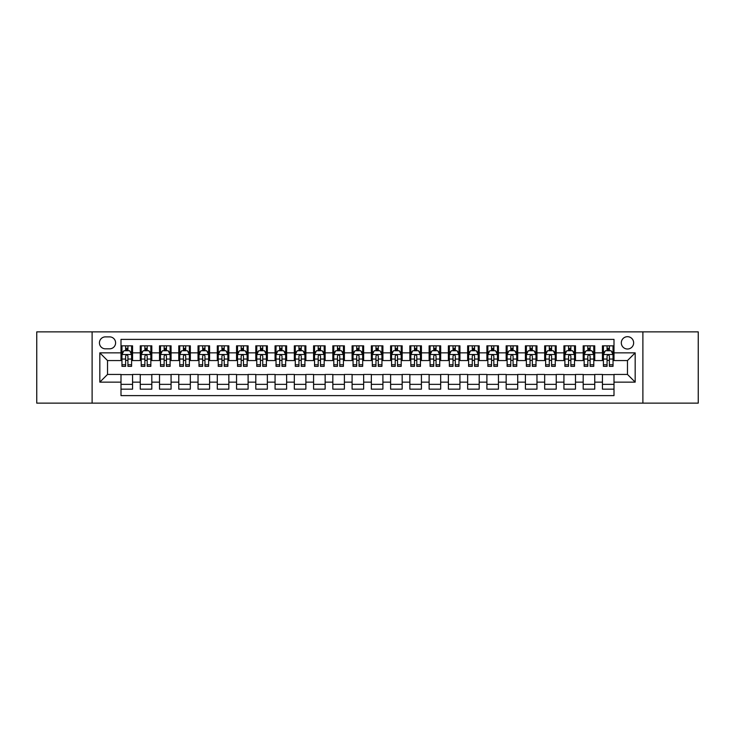 <?xml version="1.0" encoding="UTF-8"?>
<svg xmlns="http://www.w3.org/2000/svg" width="735" height="735" viewBox="0 0 735 735"><rect width="100%" height="100%" fill="white"/><g stroke="black" fill="none" stroke-linecap="round" stroke-linejoin="round"><path stroke-width="1.1" d="M627.479 336.685A6.165 6.165 0 0 0 621.314 342.85A6.165 6.165 0 0 0 627.479 349.015A6.165 6.165 0 0 0 633.643 342.85A6.165 6.165 0 0 0 627.479 336.685M642.886 403.129L698.25 403.129L698.25 331.871L642.886 331.871L642.886 403.129L92.114 403.129L92.114 331.871L36.75 331.871L36.75 403.129L92.114 403.129M614.001 345.836L602.443 345.836L602.443 352.864L594.744 352.864L594.744 360.563L602.443 360.563L602.443 352.864M594.744 352.864L594.744 345.836L583.186 345.836L583.186 352.864L575.487 352.864L575.487 360.563L583.186 360.563L583.186 352.864M575.487 352.864L575.487 345.836L563.929 345.836L563.929 352.864L556.22 352.864L556.22 360.563L563.929 360.563L563.929 352.864M556.22 352.864L556.22 345.836L544.672 345.836L544.672 352.864L536.963 352.864L536.963 360.563L544.672 360.563L544.672 352.864M536.963 352.864L536.963 345.836L525.415 345.836L525.415 352.864L517.706 352.864L517.706 360.563L525.415 360.563L525.415 352.864M517.706 352.864L517.706 345.836L506.158 345.836L506.158 352.864L498.449 352.864L498.449 360.563L506.158 360.563L506.158 352.864M498.449 352.864L498.449 345.836L486.901 345.836L486.901 352.864L479.192 352.864L479.192 360.563L486.901 360.563L486.901 352.864M479.192 352.864L479.192 345.836L467.644 345.836L467.644 352.864L459.935 352.864L459.935 360.563L467.644 360.563L467.644 352.864M459.935 352.864L459.935 345.836L448.378 345.836L448.378 352.864L440.678 352.864L440.678 360.563L448.378 360.563L448.378 352.864M440.678 352.864L440.678 345.836L429.121 345.836L429.121 352.864L421.421 352.864L421.421 360.563L429.121 360.563L429.121 352.864M421.421 352.864L421.421 345.836L409.864 345.836L409.864 352.864L402.164 352.864L402.164 360.563L409.864 360.563L409.864 352.864M402.164 352.864L402.164 345.836L390.607 345.836L390.607 352.864L382.907 352.864L382.907 360.563L390.607 360.563L390.607 352.864M382.907 352.864L382.907 345.836L371.35 345.836L371.35 352.864L363.65 352.864L363.65 360.563L371.35 360.563L371.35 352.864M363.65 352.864L363.65 345.836L352.093 345.836L352.093 352.864L344.393 352.864L344.393 360.563L352.093 360.563L352.093 352.864M344.393 352.864L344.393 345.836L332.836 345.836L332.836 352.864L325.136 352.864L325.136 360.563L332.836 360.563L332.836 352.864M325.136 352.864L325.136 345.836L313.579 345.836L313.579 352.864L305.879 352.864L305.879 360.563L313.579 360.563L313.579 352.864M305.879 352.864L305.879 345.836L294.322 345.836L294.322 352.864L286.622 352.864L286.622 360.563L294.322 360.563L294.322 352.864M286.622 352.864L286.622 345.836L275.065 345.836L275.065 352.864L267.356 352.864L267.356 360.563L275.065 360.563L275.065 352.864M267.356 352.864L267.356 345.836L255.808 345.836L255.808 352.864L248.099 352.864L248.099 360.563L255.808 360.563L255.808 352.864M248.099 352.864L248.099 345.836L236.551 345.836L236.551 352.864L228.842 352.864L228.842 360.563L236.551 360.563L236.551 352.864M228.842 352.864L228.842 345.836L217.294 345.836L217.294 352.864L209.585 352.864L209.585 360.563L217.294 360.563L217.294 352.864M209.585 352.864L209.585 345.836L198.037 345.836L198.037 352.864L190.328 352.864L190.328 360.563L198.037 360.563L198.037 352.864M190.328 352.864L190.328 345.836L178.78 345.836L178.78 352.864L171.071 352.864L171.071 360.563L178.78 360.563L178.78 352.864M171.071 352.864L171.071 345.836L159.513 345.836L159.513 352.864L151.814 352.864L151.814 360.563L159.513 360.563L159.513 352.864M151.814 352.864L151.814 345.836L140.256 345.836L140.256 360.563L132.557 360.563L132.557 345.836L120.999 345.836M120.999 389.164L132.557 389.164L132.557 374.437L140.256 374.437L140.256 389.164L151.814 389.164L151.814 374.437L159.513 374.437L159.513 382.136L151.814 382.136M159.513 382.136L159.513 389.164L171.071 389.164L171.071 374.437L178.78 374.437L178.78 382.136L171.071 382.136M178.78 382.136L178.78 389.164L190.328 389.164L190.328 374.437L198.037 374.437L198.037 382.136L190.328 382.136M198.037 382.136L198.037 389.164L209.585 389.164L209.585 374.437L217.294 374.437L217.294 382.136L209.585 382.136M217.294 382.136L217.294 389.164L228.842 389.164L228.842 374.437L236.551 374.437L236.551 382.136L228.842 382.136M236.551 382.136L236.551 389.164L248.099 389.164L248.099 374.437L255.808 374.437L255.808 382.136L248.099 382.136M255.808 382.136L255.808 389.164L267.356 389.164L267.356 374.437L275.065 374.437L275.065 382.136L267.356 382.136M275.065 382.136L275.065 389.164L286.622 389.164L286.622 374.437L294.322 374.437L294.322 382.136L286.622 382.136M294.322 382.136L294.322 389.164L305.879 389.164L305.879 374.437L313.579 374.437L313.579 382.136L305.879 382.136M313.579 382.136L313.579 389.164L325.136 389.164L325.136 374.437L332.836 374.437L332.836 382.136L325.136 382.136M332.836 382.136L332.836 389.164L344.393 389.164L344.393 374.437L352.093 374.437L352.093 382.136L344.393 382.136M352.093 382.136L352.093 389.164L363.65 389.164L363.65 374.437L371.35 374.437L371.35 382.136L363.65 382.136M371.35 382.136L371.35 389.164L382.907 389.164L382.907 374.437L390.607 374.437L390.607 382.136L382.907 382.136M390.607 382.136L390.607 389.164L402.164 389.164L402.164 374.437L409.864 374.437L409.864 382.136L402.164 382.136M409.864 382.136L409.864 389.164L421.421 389.164L421.421 374.437L429.121 374.437L429.121 382.136L421.421 382.136M429.121 382.136L429.121 389.164L440.678 389.164L440.678 374.437L448.378 374.437L448.378 382.136L440.678 382.136M448.378 382.136L448.378 389.164L459.935 389.164L459.935 374.437L467.644 374.437L467.644 382.136L459.935 382.136M467.644 382.136L467.644 389.164L479.192 389.164L479.192 374.437L486.901 374.437L486.901 382.136L479.192 382.136M486.901 382.136L486.901 389.164L498.449 389.164L498.449 374.437L506.158 374.437L506.158 382.136L498.449 382.136M506.158 382.136L506.158 389.164L517.706 389.164L517.706 374.437L525.415 374.437L525.415 382.136L517.706 382.136M525.415 382.136L525.415 389.164L536.963 389.164L536.963 374.437L544.672 374.437L544.672 382.136L536.963 382.136M544.672 382.136L544.672 389.164L556.22 389.164L556.22 374.437L563.929 374.437L563.929 382.136L556.22 382.136M563.929 382.136L563.929 389.164L575.487 389.164L575.487 374.437L583.186 374.437L583.186 382.136L575.487 382.136M583.186 382.136L583.186 389.164L594.744 389.164L594.744 374.437L602.443 374.437L602.443 382.136L594.744 382.136M105.399 348.822L109.644 348.822A5.972 5.972 0 0 0 115.606 342.85A5.972 5.972 0 0 0 109.644 336.878L105.399 336.878A5.972 5.972 0 0 0 99.436 342.85A5.972 5.972 0 0 0 105.399 348.822M642.886 331.871L92.114 331.871M614.001 352.864L614.001 339.386L120.999 339.386L120.999 360.563L107.521 360.563L107.521 374.437L120.999 374.437L120.999 395.614L614.001 395.614L614.001 374.437L627.479 374.437L627.479 360.563L614.001 360.563L614.001 352.864L635.178 352.864L635.178 382.136L614.001 382.136M120.999 382.136L99.822 382.136L99.822 352.864L120.999 352.864M602.443 382.136L602.443 389.164L614.001 389.164M120.999 350.65L121.964 350.65M125.621 350.65L127.936 350.65M131.593 350.65L132.557 350.65M120.999 360.37L121.964 360.37M125.621 360.37L127.936 360.37M131.593 360.37L132.557 360.37M120.999 374.629L132.557 374.629M120.999 384.35L132.557 384.35M140.256 360.37L141.221 360.37M144.878 360.37L147.193 360.37M150.85 360.37L151.814 360.37M140.256 350.65L141.221 350.65M144.878 350.65L147.193 350.65M150.85 350.65L151.814 350.65M140.256 374.629L151.814 374.629M140.256 384.35L151.814 384.35M159.513 374.629L171.071 374.629M159.513 384.35L171.071 384.35M159.513 350.65L160.478 350.65M164.144 350.65L166.45 350.65M170.107 350.65L171.071 350.65M159.513 360.37L160.478 360.37M164.144 360.37L166.45 360.37M170.107 360.37L171.071 360.37M178.78 374.629L190.328 374.629M178.78 384.35L190.328 384.35M178.78 350.65L179.735 350.65M183.401 350.65L185.707 350.65M189.364 350.65L190.328 350.65M178.78 360.37L179.735 360.37M183.401 360.37L185.707 360.37M189.364 360.37L190.328 360.37M198.037 374.629L209.585 374.629M198.037 384.35L209.585 384.35M198.037 350.65L198.992 350.65M202.658 350.65L204.964 350.65M208.621 350.65L209.585 350.65M198.037 360.37L198.992 360.37M202.658 360.37L204.964 360.37M208.621 360.37L209.585 360.37M217.294 374.629L228.842 374.629M217.294 384.35L228.842 384.35M217.294 350.65L218.249 350.65M221.915 350.65L224.221 350.65M227.878 350.65L228.842 350.65M217.294 360.37L218.249 360.37M221.915 360.37L224.221 360.37M227.878 360.37L228.842 360.37M236.551 374.629L248.099 374.629M236.551 384.35L248.099 384.35M236.551 350.65L237.515 350.65M241.172 350.65L243.478 350.65M247.144 350.65L248.099 350.65M236.551 360.37L237.515 360.37M241.172 360.37L243.478 360.37M247.144 360.37L248.099 360.37M255.808 374.629L267.356 374.629M255.808 384.35L267.356 384.35M255.808 350.65L256.772 350.65M260.429 350.65L262.735 350.65M266.401 350.65L267.356 350.65M255.808 360.37L256.772 360.37M260.429 360.37L262.735 360.37M266.401 360.37L267.356 360.37M275.065 374.629L286.622 374.629M275.065 384.35L286.622 384.35M275.065 350.65L276.029 350.65M279.686 350.65L281.992 350.65M285.658 350.65L286.622 350.65M275.065 360.37L276.029 360.37M279.686 360.37L281.992 360.37M285.658 360.37L286.622 360.37M294.322 374.629L305.879 374.629M294.322 384.35L305.879 384.35M294.322 350.65L295.286 350.65M298.943 350.65L301.258 350.65M304.915 350.65L305.879 350.65M294.322 360.37L295.286 360.37M298.943 360.37L301.258 360.37M304.915 360.37L305.879 360.37M313.579 374.629L325.136 374.629M313.579 384.35L325.136 384.35M313.579 350.65L314.543 350.65M318.2 350.65L320.515 350.65M324.172 350.65L325.136 350.65M313.579 360.37L314.543 360.37M318.2 360.37L320.515 360.37M324.172 360.37L325.136 360.37M332.836 374.629L344.393 374.629M332.836 384.35L344.393 384.35M332.836 350.65L333.8 350.65M337.457 350.65L339.772 350.65M343.429 350.65L344.393 350.65M332.836 360.37L333.8 360.37M337.457 360.37L339.772 360.37M343.429 360.37L344.393 360.37M352.093 374.629L363.65 374.629M352.093 384.35L363.65 384.35M352.093 350.65L353.057 350.65M356.714 350.65L359.029 350.65M362.686 350.65L363.65 350.65M352.093 360.37L353.057 360.37M356.714 360.37L359.029 360.37M362.686 360.37L363.65 360.37M371.35 374.629L382.907 374.629M371.35 384.35L382.907 384.35M371.35 350.65L372.314 350.65M375.971 350.65L378.286 350.65M381.943 350.65L382.907 350.65M371.35 360.37L372.314 360.37M375.971 360.37L378.286 360.37M381.943 360.37L382.907 360.37M390.607 374.629L402.164 374.629M390.607 384.35L402.164 384.35M390.607 350.65L391.571 350.65M395.228 350.65L397.543 350.65M401.2 350.65L402.164 350.65M390.607 360.37L391.571 360.37M395.228 360.37L397.543 360.37M401.2 360.37L402.164 360.37M409.864 374.629L421.421 374.629M409.864 384.35L421.421 384.35M409.864 350.65L410.828 350.65M414.485 350.65L416.8 350.65M420.457 350.65L421.421 350.65M409.864 360.37L410.828 360.37M414.485 360.37L416.8 360.37M420.457 360.37L421.421 360.37M429.121 374.629L440.678 374.629M429.121 384.35L440.678 384.35M429.121 350.65L430.085 350.65M433.742 350.65L436.057 350.65M439.714 350.65L440.678 350.65M429.121 360.37L430.085 360.37M433.742 360.37L436.057 360.37M439.714 360.37L440.678 360.37M448.378 374.629L459.935 374.629M448.378 384.35L459.935 384.35M448.378 350.65L449.342 350.65M453.008 350.65L455.314 350.65M458.971 350.65L459.935 350.65M448.378 360.37L449.342 360.37M453.008 360.37L455.314 360.37M458.971 360.37L459.935 360.37M467.644 374.629L479.192 374.629M467.644 384.35L479.192 384.35M467.644 350.65L468.599 350.65M472.265 350.65L474.571 350.65M478.228 350.65L479.192 350.65M467.644 360.37L468.599 360.37M472.265 360.37L474.571 360.37M478.228 360.37L479.192 360.37M486.901 374.629L498.449 374.629M486.901 384.35L498.449 384.35M486.901 350.65L487.856 350.65M491.522 350.65L493.828 350.65M497.485 350.65L498.449 350.65M486.901 360.37L487.856 360.37M491.522 360.37L493.828 360.37M497.485 360.37L498.449 360.37M506.158 374.629L517.706 374.629M506.158 384.35L517.706 384.35M506.158 350.65L507.122 350.65M510.779 350.65L513.085 350.65M516.751 350.65L517.706 350.65M506.158 360.37L507.122 360.37M510.779 360.37L513.085 360.37M516.751 360.37L517.706 360.37M525.415 374.629L536.963 374.629M525.415 384.35L536.963 384.35M525.415 350.65L526.379 350.65M530.036 350.65L532.342 350.65M536.008 350.65L536.963 350.65M525.415 360.37L526.379 360.37M530.036 360.37L532.342 360.37M536.008 360.37L536.963 360.37M544.672 374.629L556.22 374.629M544.672 384.35L556.22 384.35M544.672 350.65L545.636 350.65M549.293 350.65L551.599 350.65M555.265 350.65L556.22 350.65M544.672 360.37L545.636 360.37M549.293 360.37L551.599 360.37M555.265 360.37L556.22 360.37M563.929 374.629L575.487 374.629M563.929 384.35L575.487 384.35M563.929 350.65L564.893 350.65M568.55 350.65L570.856 350.65M574.522 350.65L575.487 350.65M563.929 360.37L564.893 360.37M568.55 360.37L570.856 360.37M574.522 360.37L575.487 360.37M583.186 374.629L594.744 374.629M583.186 384.35L594.744 384.35M583.186 350.65L584.15 350.65M587.807 350.65L590.122 350.65M593.779 350.65L594.744 350.65M583.186 360.37L584.15 360.37M587.807 360.37L590.122 360.37M593.779 360.37L594.744 360.37M602.443 374.629L614.001 374.629M602.443 384.35L614.001 384.35M602.443 350.65L603.407 350.65M607.064 350.65L609.379 350.65M613.036 350.65L614.001 350.65M602.443 360.37L603.407 360.37M607.064 360.37L609.379 360.37M613.036 360.37L614.001 360.37M107.521 360.563L99.822 352.864M107.521 374.437L99.822 382.136M635.178 352.864L627.479 360.563M635.178 382.136L627.479 374.437M127.936 348.335L125.621 348.335M131.593 364.771L127.936 364.771L127.936 366.342L131.593 366.342L131.593 354.601L129.672 350.742L123.893 350.742L121.964 354.601L121.964 366.342L125.621 366.342L125.621 364.771L121.964 364.771M121.964 354.601L121.964 345.836M131.593 354.601L131.593 345.836M125.621 350.742L125.621 345.836M127.936 345.836L127.936 350.742M127.936 364.771L127.936 356.043C127.164 354.555 126.392 354.555 125.621 356.043L125.621 364.771M147.193 348.335L144.878 348.335M150.85 364.771L147.193 364.771L147.193 366.342L150.85 366.342L150.85 354.601L148.929 350.742L143.15 350.742L141.221 354.601L141.221 366.342L144.878 366.342L144.878 364.771L141.221 364.771M141.221 354.601L141.221 345.836M150.85 354.601L150.85 345.836M144.878 350.742L144.878 345.836M147.193 345.836L147.193 350.742M147.193 364.771L147.193 356.043C146.421 354.555 145.649 354.555 144.878 356.043L144.878 364.771M166.45 348.335L164.144 348.335M170.107 364.771L166.45 364.771L166.45 366.342L170.107 366.342L170.107 354.601L168.186 350.742L162.407 350.742L160.478 354.601L160.478 366.342L164.144 366.342L164.144 364.771L160.478 364.771M160.478 354.601L160.478 345.836M170.107 354.601L170.107 345.836M164.144 350.742L164.144 345.836M166.45 345.836L166.45 350.742M166.45 364.771L166.45 356.043C165.678 354.555 164.906 354.555 164.144 356.043L164.144 364.771M185.707 348.335L183.401 348.335M189.364 364.771L185.707 364.771L185.707 366.342L189.364 366.342L189.364 354.601L187.443 350.742L181.664 350.742L179.735 354.601L179.735 366.342L183.401 366.342L183.401 364.771L179.735 364.771M179.735 354.601L179.735 345.836M189.364 354.601L189.364 345.836M183.401 350.742L183.401 345.836M185.707 345.836L185.707 350.742M185.707 364.771L185.707 356.043C184.935 354.555 184.173 354.555 183.401 356.043L183.401 364.771M204.964 348.335L202.658 348.335M208.621 364.771L204.964 364.771L204.964 366.342L208.621 366.342L208.621 354.601L206.7 350.742L200.921 350.742L198.992 354.601L198.992 366.342L202.658 366.342L202.658 364.771L198.992 364.771M198.992 354.601L198.992 345.836M208.621 354.601L208.621 345.836M202.658 350.742L202.658 345.836M204.964 345.836L204.964 350.742M204.964 364.771L204.964 356.043C204.192 354.555 203.43 354.555 202.658 356.043L202.658 364.771M224.221 348.335L221.915 348.335M227.878 364.771L224.221 364.771L224.221 366.342L227.878 366.342L227.878 354.601L225.957 350.742L220.178 350.742L218.249 354.601L218.249 366.342L221.915 366.342L221.915 364.771L218.249 364.771M218.249 354.601L218.249 345.836M227.878 354.601L227.878 345.836M221.915 350.742L221.915 345.836M224.221 345.836L224.221 350.742M224.221 364.771L224.221 356.043C223.458 354.555 222.687 354.555 221.915 356.043L221.915 364.771M243.478 348.335L241.172 348.335M247.144 364.771L243.478 364.771L243.478 366.342L247.144 366.342L247.144 354.601L245.214 350.742L239.435 350.742L237.515 354.601L237.515 366.342L241.172 366.342L241.172 364.771L237.515 364.771M237.515 354.601L237.515 345.836M247.144 354.601L247.144 345.836M241.172 350.742L241.172 345.836M243.478 345.836L243.478 350.742M243.478 364.771L243.478 356.043C242.715 354.555 241.944 354.555 241.172 356.043L241.172 364.771M262.735 348.335L260.429 348.335M266.401 364.771L262.735 364.771L262.735 366.342L266.401 366.342L266.401 354.601L264.471 350.742L258.692 350.742L256.772 354.601L256.772 366.342L260.429 366.342L260.429 364.771L256.772 364.771M256.772 354.601L256.772 345.836M266.401 354.601L266.401 345.836M260.429 350.742L260.429 345.836M262.735 345.836L262.735 350.742M262.735 364.771L262.735 356.043C261.972 354.555 261.201 354.555 260.429 356.043L260.429 364.771M281.992 348.335L279.686 348.335M285.658 364.771L281.992 364.771L281.992 366.342L285.658 366.342L285.658 354.601L283.728 350.742L277.949 350.742L276.029 354.601L276.029 366.342L279.686 366.342L279.686 364.771L276.029 364.771M276.029 354.601L276.029 345.836M285.658 354.601L285.658 345.836M279.686 350.742L279.686 345.836M281.992 345.836L281.992 350.742M281.992 364.771L281.992 356.043C281.229 354.555 280.458 354.555 279.686 356.043L279.686 364.771M301.258 348.335L298.943 348.335M304.915 364.771L301.258 364.771L301.258 366.342L304.915 366.342L304.915 354.601L302.985 350.742L297.206 350.742L295.286 354.601L295.286 366.342L298.943 366.342L298.943 364.771L295.286 364.771M295.286 354.601L295.286 345.836M304.915 354.601L304.915 345.836M298.943 350.742L298.943 345.836M301.258 345.836L301.258 350.742M301.258 364.771L301.258 356.043C300.486 354.555 299.715 354.555 298.943 356.043L298.943 364.771M320.515 348.335L318.2 348.335M324.172 364.771L320.515 364.771L320.515 366.342L324.172 366.342L324.172 354.601L322.242 350.742L316.463 350.742L314.543 354.601L314.543 366.342L318.2 366.342L318.2 364.771L314.543 364.771M314.543 354.601L314.543 345.836M324.172 354.601L324.172 345.836M318.2 350.742L318.2 345.836M320.515 345.836L320.515 350.742M320.515 364.771L320.515 356.043C319.743 354.555 318.972 354.555 318.2 356.043L318.2 364.771M339.772 348.335L337.457 348.335M343.429 364.771L339.772 364.771L339.772 366.342L343.429 366.342L343.429 354.601L341.499 350.742L335.72 350.742L333.8 354.601L333.8 366.342L337.457 366.342L337.457 364.771L333.8 364.771M333.8 354.601L333.8 345.836M343.429 354.601L343.429 345.836M337.457 350.742L337.457 345.836M339.772 345.836L339.772 350.742M339.772 364.771L339.772 356.043C339 354.555 338.229 354.555 337.457 356.043L337.457 364.771M359.029 348.335L356.714 348.335M362.686 364.771L359.029 364.771L359.029 366.342L362.686 366.342L362.686 354.601L360.756 350.742L354.987 350.742L353.057 354.601L353.057 366.342L356.714 366.342L356.714 364.771L353.057 364.771M353.057 354.601L353.057 345.836M362.686 354.601L362.686 345.836M356.714 350.742L356.714 345.836M359.029 345.836L359.029 350.742M359.029 364.771L359.029 356.043C358.257 354.555 357.486 354.555 356.714 356.043L356.714 364.771M378.286 348.335L375.971 348.335M381.943 364.771L378.286 364.771L378.286 366.342L381.943 366.342L381.943 354.601L380.013 350.742L374.244 350.742L372.314 354.601L372.314 366.342L375.971 366.342L375.971 364.771L372.314 364.771M372.314 354.601L372.314 345.836M381.943 354.601L381.943 345.836M375.971 350.742L375.971 345.836M378.286 345.836L378.286 350.742M378.286 364.771L378.286 356.043C377.514 354.555 376.743 354.555 375.971 356.043L375.971 364.771M397.543 348.335L395.228 348.335M401.2 364.771L397.543 364.771L397.543 366.342L401.2 366.342L401.2 354.601L399.28 350.742L393.501 350.742L391.571 354.601L391.571 366.342L395.228 366.342L395.228 364.771L391.571 364.771M391.571 354.601L391.571 345.836M401.2 354.601L401.2 345.836M395.228 350.742L395.228 345.836M397.543 345.836L397.543 350.742M397.543 364.771L397.543 356.043C396.771 354.555 396 354.555 395.228 356.043L395.228 364.771M416.8 348.335L414.485 348.335M420.457 364.771L416.8 364.771L416.8 366.342L420.457 366.342L420.457 354.601L418.537 350.742L412.758 350.742L410.828 354.601L410.828 366.342L414.485 366.342L414.485 364.771L410.828 364.771M410.828 354.601L410.828 345.836M420.457 354.601L420.457 345.836M414.485 350.742L414.485 345.836M416.8 345.836L416.8 350.742M416.8 364.771L416.8 356.043C416.028 354.555 415.257 354.555 414.485 356.043L414.485 364.771M436.057 348.335L433.742 348.335M439.714 364.771L436.057 364.771L436.057 366.342L439.714 366.342L439.714 354.601L437.794 350.742L432.015 350.742L430.085 354.601L430.085 366.342L433.742 366.342L433.742 364.771L430.085 364.771M430.085 354.601L430.085 345.836M439.714 354.601L439.714 345.836M433.742 350.742L433.742 345.836M436.057 345.836L436.057 350.742M436.057 364.771L436.057 356.043C435.285 354.555 434.514 354.555 433.742 356.043L433.742 364.771M455.314 348.335L453.008 348.335M458.971 364.771L455.314 364.771L455.314 366.342L458.971 366.342L458.971 354.601L457.051 350.742L451.272 350.742L449.342 354.601L449.342 366.342L453.008 366.342L453.008 364.771L449.342 364.771M449.342 354.601L449.342 345.836M458.971 354.601L458.971 345.836M453.008 350.742L453.008 345.836M455.314 345.836L455.314 350.742M455.314 364.771L455.314 356.043C454.542 354.555 453.78 354.555 453.008 356.043L453.008 364.771M474.571 348.335L472.265 348.335M478.228 364.771L474.571 364.771L474.571 366.342L478.228 366.342L478.228 354.601L476.308 350.742L470.529 350.742L468.599 354.601L468.599 366.342L472.265 366.342L472.265 364.771L468.599 364.771M468.599 354.601L468.599 345.836M478.228 354.601L478.228 345.836M472.265 350.742L472.265 345.836M474.571 345.836L474.571 350.742M474.571 364.771L474.571 356.043C473.799 354.555 473.037 354.555 472.265 356.043L472.265 364.771M493.828 348.335L491.522 348.335M497.485 364.771L493.828 364.771L493.828 366.342L497.485 366.342L497.485 354.601L495.565 350.742L489.786 350.742L487.856 354.601L487.856 366.342L491.522 366.342L491.522 364.771L487.856 364.771M487.856 354.601L487.856 345.836M497.485 354.601L497.485 345.836M491.522 350.742L491.522 345.836M493.828 345.836L493.828 350.742M493.828 364.771L493.828 356.043C493.056 354.555 492.294 354.555 491.522 356.043L491.522 364.771M513.085 348.335L510.779 348.335M516.751 364.771L513.085 364.771L513.085 366.342L516.751 366.342L516.751 354.601L514.822 350.742L509.043 350.742L507.122 354.601L507.122 366.342L510.779 366.342L510.779 364.771L507.122 364.771M507.122 354.601L507.122 345.836M516.751 354.601L516.751 345.836M510.779 350.742L510.779 345.836M513.085 345.836L513.085 350.742M513.085 364.771L513.085 356.043C512.323 354.555 511.551 354.555 510.779 356.043L510.779 364.771M532.342 348.335L530.036 348.335M536.008 364.771L532.342 364.771L532.342 366.342L536.008 366.342L536.008 354.601L534.079 350.742L528.3 350.742L526.379 354.601L526.379 366.342L530.036 366.342L530.036 364.771L526.379 364.771M526.379 354.601L526.379 345.836M536.008 354.601L536.008 345.836M530.036 350.742L530.036 345.836M532.342 345.836L532.342 350.742M532.342 364.771L532.342 356.043C531.58 354.555 530.808 354.555 530.036 356.043L530.036 364.771M551.599 348.335L549.293 348.335M555.265 364.771L551.599 364.771L551.599 366.342L555.265 366.342L555.265 354.601L553.336 350.742L547.557 350.742L545.636 354.601L545.636 366.342L549.293 366.342L549.293 364.771L545.636 364.771M545.636 354.601L545.636 345.836M555.265 354.601L555.265 345.836M549.293 350.742L549.293 345.836M551.599 345.836L551.599 350.742M551.599 364.771L551.599 356.043C550.837 354.555 550.065 354.555 549.293 356.043L549.293 364.771M570.856 348.335L568.55 348.335M574.522 364.771L570.856 364.771L570.856 366.342L574.522 366.342L574.522 354.601L572.593 350.742L566.814 350.742L564.893 354.601L564.893 366.342L568.55 366.342L568.55 364.771L564.893 364.771M564.893 354.601L564.893 345.836M574.522 354.601L574.522 345.836M568.55 350.742L568.55 345.836M570.856 345.836L570.856 350.742M570.856 364.771L570.856 356.043C570.094 354.555 569.322 354.555 568.55 356.043L568.55 364.771M590.122 348.335L587.807 348.335M593.779 364.771L590.122 364.771L590.122 366.342L593.779 366.342L593.779 354.601L591.85 350.742L586.071 350.742L584.15 354.601L584.15 366.342L587.807 366.342L587.807 364.771L584.15 364.771M584.15 354.601L584.15 345.836M593.779 354.601L593.779 345.836M587.807 350.742L587.807 345.836M590.122 345.836L590.122 350.742M590.122 364.771L590.122 356.043C589.351 354.555 588.579 354.555 587.807 356.043L587.807 364.771M609.379 348.335L607.064 348.335M613.036 364.771L609.379 364.771L609.379 366.342L613.036 366.342L613.036 354.601L611.107 350.742L605.328 350.742L603.407 354.601L603.407 366.342L607.064 366.342L607.064 364.771L603.407 364.771M603.407 354.601L603.407 345.836M613.036 354.601L613.036 345.836M607.064 350.742L607.064 345.836M609.379 345.836L609.379 350.742M609.379 364.771L609.379 356.043C608.608 354.555 607.836 354.555 607.064 356.043L607.064 364.771M140.256 382.136L132.557 382.136M140.256 352.864L132.557 352.864M131.547 354.5L122.01 354.5M121.964 351.808L123.361 351.808M130.196 351.808L131.593 351.808M125.621 359.057L121.964 359.057M131.593 359.057L127.936 359.057M127.936 349.566L125.621 349.566M150.804 354.5L141.267 354.5M141.221 351.808L142.618 351.808M149.453 351.808L150.85 351.808M144.878 359.057L141.221 359.057M150.85 359.057L147.193 359.057M147.193 349.566L144.878 349.566M170.061 354.5L160.524 354.5M160.478 351.808L161.875 351.808M168.71 351.808L170.107 351.808M164.144 359.057L160.478 359.057M170.107 359.057L166.45 359.057M166.45 349.566L164.144 349.566M189.318 354.5L179.79 354.5M179.735 351.808L181.132 351.808M187.967 351.808L189.364 351.808M183.401 359.057L179.735 359.057M189.364 359.057L185.707 359.057M185.707 349.566L183.401 349.566M208.575 354.5L199.047 354.5M198.992 351.808L200.389 351.808M207.224 351.808L208.621 351.808M202.658 359.057L198.992 359.057M208.621 359.057L204.964 359.057M204.964 349.566L202.658 349.566M227.832 354.5L218.304 354.5M218.249 351.808L219.646 351.808M226.49 351.808L227.878 351.808M221.915 359.057L218.249 359.057M227.878 359.057L224.221 359.057M224.221 349.566L221.915 349.566M247.089 354.5L237.561 354.5M237.515 351.808L238.903 351.808M245.747 351.808L247.144 351.808M241.172 359.057L237.515 359.057M247.144 359.057L243.478 359.057M243.478 349.566L241.172 349.566M266.346 354.5L256.818 354.5M256.772 351.808L258.169 351.808M265.004 351.808L266.401 351.808M260.429 359.057L256.772 359.057M266.401 359.057L262.735 359.057M262.735 349.566L260.429 349.566M285.603 354.5L276.075 354.5M276.029 351.808L277.426 351.808M284.261 351.808L285.658 351.808M279.686 359.057L276.029 359.057M285.658 359.057L281.992 359.057M281.992 349.566L279.686 349.566M304.869 354.5L295.332 354.5M295.286 351.808L296.683 351.808M303.518 351.808L304.915 351.808M298.943 359.057L295.286 359.057M304.915 359.057L301.258 359.057M301.258 349.566L298.943 349.566M324.126 354.5L314.589 354.5M314.543 351.808L315.94 351.808M322.775 351.808L324.172 351.808M318.2 359.057L314.543 359.057M324.172 359.057L320.515 359.057M320.515 349.566L318.2 349.566M343.383 354.5L333.846 354.5M333.8 351.808L335.197 351.808M342.032 351.808L343.429 351.808M337.457 359.057L333.8 359.057M343.429 359.057L339.772 359.057M339.772 349.566L337.457 349.566M362.64 354.5L353.103 354.5M353.057 351.808L354.454 351.808M361.289 351.808L362.686 351.808M356.714 359.057L353.057 359.057M362.686 359.057L359.029 359.057M359.029 349.566L356.714 349.566M381.897 354.5L372.36 354.5M372.314 351.808L373.711 351.808M380.546 351.808L381.943 351.808M375.971 359.057L372.314 359.057M381.943 359.057L378.286 359.057M378.286 349.566L375.971 349.566M401.154 354.5L391.617 354.5M391.571 351.808L392.968 351.808M399.803 351.808L401.2 351.808M395.228 359.057L391.571 359.057M401.2 359.057L397.543 359.057M397.543 349.566L395.228 349.566M420.411 354.5L410.874 354.5M410.828 351.808L412.225 351.808M419.06 351.808L420.457 351.808M414.485 359.057L410.828 359.057M420.457 359.057L416.8 359.057M416.8 349.566L414.485 349.566M439.668 354.5L430.131 354.5M430.085 351.808L431.482 351.808M438.317 351.808L439.714 351.808M433.742 359.057L430.085 359.057M439.714 359.057L436.057 359.057M436.057 349.566L433.742 349.566M458.925 354.5L449.397 354.5M449.342 351.808L450.739 351.808M457.574 351.808L458.971 351.808M453.008 359.057L449.342 359.057M458.971 359.057L455.314 359.057M455.314 349.566L453.008 349.566M478.182 354.5L468.654 354.5M468.599 351.808L469.996 351.808M476.831 351.808L478.228 351.808M472.265 359.057L468.599 359.057M478.228 359.057L474.571 359.057M474.571 349.566L472.265 349.566M497.439 354.5L487.911 354.5M487.856 351.808L489.253 351.808M496.097 351.808L497.485 351.808M491.522 359.057L487.856 359.057M497.485 359.057L493.828 359.057M493.828 349.566L491.522 349.566M516.696 354.5L507.168 354.5M507.122 351.808L508.51 351.808M515.354 351.808L516.751 351.808M510.779 359.057L507.122 359.057M516.751 359.057L513.085 359.057M513.085 349.566L510.779 349.566M535.953 354.5L526.425 354.5M526.379 351.808L527.776 351.808M534.611 351.808L536.008 351.808M530.036 359.057L526.379 359.057M536.008 359.057L532.342 359.057M532.342 349.566L530.036 349.566M555.21 354.5L545.682 354.5M545.636 351.808L547.033 351.808M553.868 351.808L555.265 351.808M549.293 359.057L545.636 359.057M555.265 359.057L551.599 359.057M551.599 349.566L549.293 349.566M574.476 354.5L564.939 354.5M564.893 351.808L566.29 351.808M573.125 351.808L574.522 351.808M568.55 359.057L564.893 359.057M574.522 359.057L570.856 359.057M570.856 349.566L568.55 349.566M593.733 354.5L584.196 354.5M584.15 351.808L585.547 351.808M592.382 351.808L593.779 351.808M587.807 359.057L584.15 359.057M593.779 359.057L590.122 359.057M590.122 349.566L587.807 349.566M612.99 354.5L603.453 354.5M603.407 351.808L604.804 351.808M611.639 351.808L613.036 351.808M607.064 359.057L603.407 359.057M613.036 359.057L609.379 359.057M609.379 349.566L607.064 349.566"/></g></svg>
